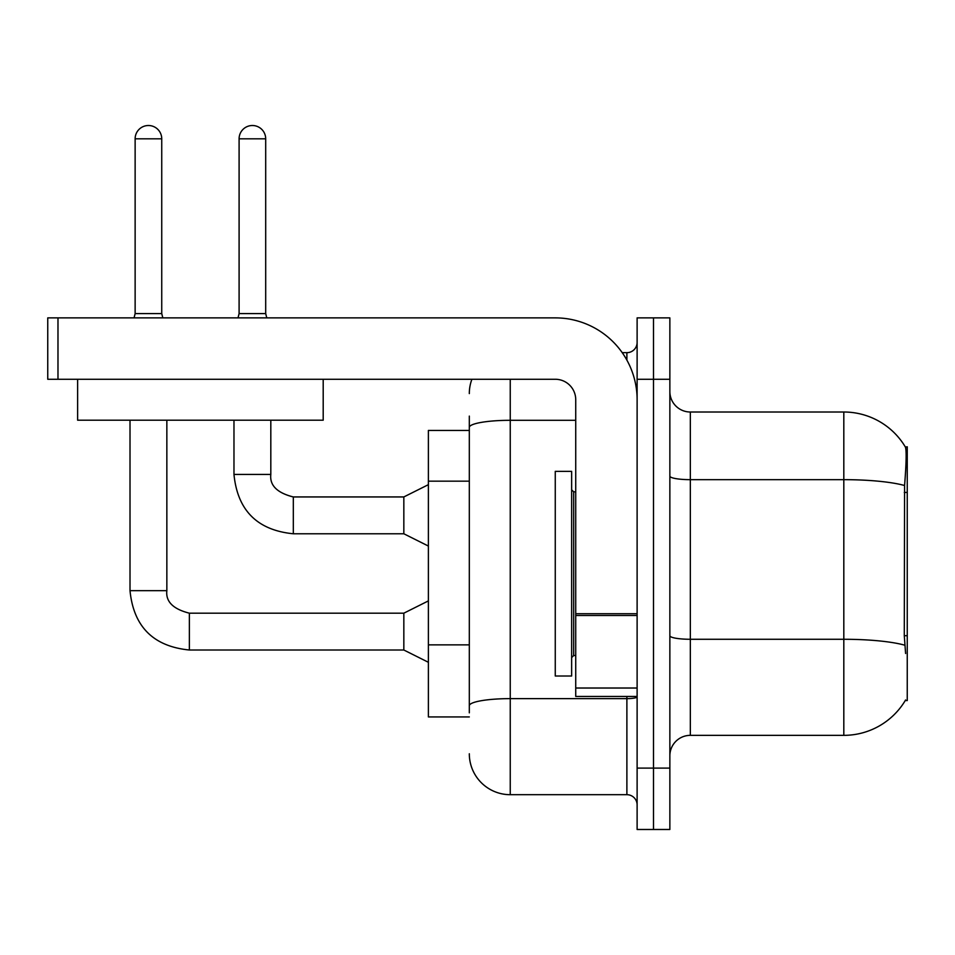 <?xml version="1.0" encoding="UTF-8"?>
<svg xmlns="http://www.w3.org/2000/svg" width="955" height="955" viewBox="0 0 955 955"><rect width="100%" height="100%" fill="white"/><g stroke="black" fill="none" stroke-linecap="round" stroke-linejoin="round"><path stroke-width="1.43" d="M905.603 653.495L904.29 635.708L904.576 485.51C906.343 463.259 906.617 450.438 905.388 447.059L907.25 446.809L907.25 700.564L905.233 700.564L905.603 699.955A71.625 71.625 0 0 1 843.814 735.35L690.334 735.35A20.461 20.461 0 0 0 669.861 755.811M469.311 430.43L428.389 430.43L428.389 716.93L469.311 716.93M653.495 768.095L653.495 829.489L669.861 829.489L669.861 768.095L653.495 768.095L653.495 829.489L637.116 829.489L637.116 768.095L653.495 768.095L653.495 379.266L653.495 768.095M637.116 768.095L637.116 317.884L653.495 317.884L653.495 379.266L653.495 317.884L669.861 317.884L669.861 768.095M904.576 485.51A71.625 12.439 180 0 0 843.814 479.661L843.814 412.011A71.625 71.625 0 0 1 905.388 447.059A71.625 71.625 0 0 0 843.814 412.011L690.334 412.011A20.461 20.461 0 0 1 669.861 391.55A20.461 20.461 0 0 0 690.334 412.011L690.334 735.35M469.311 712.836L469.311 659.201M510.245 379.266L510.245 794.691L626.886 794.691L626.886 696.47M622.23 352.67L626.886 352.67A10.23 10.23 0 0 0 637.116 342.439M469.311 466.84L469.311 416.105M637.116 696.852A10.23 1.779 0 0 1 626.886 698.63L510.245 698.63A40.934 7.103 180 0 0 469.311 705.733L469.311 427.422A40.934 7.103 180 0 1 510.245 420.307L575.734 420.307M637.116 804.934A10.23 10.23 0 0 0 626.886 794.691M469.311 393.591A40.934 40.934 0 0 1 471.901 379.266M510.245 794.691A40.934 40.934 0 0 1 469.311 753.77M555.261 573.68L555.261 676.009L571.639 676.009L571.639 471.364L555.261 471.364L555.261 573.68M637.116 696.47L575.734 696.47L575.734 613.719L637.116 613.719M637.116 399.739A81.855 81.855 0 0 0 555.261 317.884L57.98 317.884L57.98 379.266L555.261 379.266A20.461 20.461 0 0 1 575.734 399.739L575.734 613.719M57.98 379.266L47.75 379.266L47.75 317.884L57.98 317.884M323.196 379.266L323.196 420.2L77.63 420.2L77.63 379.266M161.741 313.586L135.133 313.586L135.133 138.821A13.298 13.298 0 0 1 148.431 125.511A13.298 13.298 0 0 1 161.741 138.821L161.741 313.586L162.816 317.884M428.389 662.293L403.834 650.009L403.834 613.182L428.389 600.898M130.011 420.2L130.011 590.668L166.85 590.668L166.85 420.2M265.693 313.586L239.096 313.586L239.096 138.821A13.298 13.298 0 0 1 252.395 125.511A13.298 13.298 0 0 1 265.693 138.821L265.693 313.586L266.767 317.884M428.389 546.057L403.834 533.773L403.834 496.946L428.389 484.663M233.975 420.2L233.975 474.432L270.814 474.432L270.814 420.2M907.25 635.708L904.29 635.708M907.25 492.458L904.29 492.458M469.311 481.165L428.389 481.165M469.311 644.876L428.389 644.876M843.814 735.35L843.814 479.661L690.334 479.661A20.461 3.557 0 0 1 669.861 476.103M904.791 645.198A71.625 12.439 180 0 0 843.814 639.277L690.334 639.277A20.461 3.557 -0 0 1 669.861 635.72M669.861 379.266L637.116 379.266M626.886 360.107L626.886 352.67M571.639 489.784L573.68 491.825L573.68 655.536L575.734 655.536M637.116 615.498L575.734 615.498M575.734 688.018L637.116 688.018M403.834 650.009L189.365 650.009C153.361 646.451 133.581 626.671 130.011 590.668C133.581 626.671 153.361 646.451 189.365 650.009C153.361 646.451 133.581 626.671 130.011 590.668C133.581 626.671 153.361 646.451 189.365 650.009C153.361 646.451 133.581 626.671 130.011 590.668C133.581 626.671 153.361 646.451 189.365 650.009C153.361 646.451 133.581 626.671 130.011 590.668C133.581 626.671 153.361 646.451 189.365 650.009C153.361 646.451 133.581 626.671 130.011 590.668C133.581 626.671 153.361 646.451 189.365 650.009C153.361 646.451 133.581 626.671 130.011 590.668C133.581 626.671 153.361 646.451 189.365 650.009C153.361 646.451 133.581 626.671 130.011 590.668C133.581 626.671 153.361 646.451 189.365 650.009C153.361 646.451 133.581 626.671 130.011 590.668C133.581 626.671 153.361 646.451 189.365 650.009C153.361 646.451 133.581 626.671 130.011 590.668C133.581 626.671 153.361 646.451 189.365 650.009L189.365 613.217M135.133 138.821L161.741 138.821M403.834 533.773L293.316 533.773C257.313 530.216 237.532 510.436 233.975 474.432C237.532 510.436 257.313 530.216 293.316 533.773C257.313 530.216 237.532 510.436 233.975 474.432C237.532 510.436 257.313 530.216 293.316 533.773C257.313 530.216 237.532 510.436 233.975 474.432C237.532 510.436 257.313 530.216 293.316 533.773C257.313 530.216 237.532 510.436 233.975 474.432C237.532 510.436 257.313 530.216 293.316 533.773C257.313 530.216 237.532 510.436 233.975 474.432C237.532 510.436 257.313 530.216 293.316 533.773C257.313 530.216 237.532 510.436 233.975 474.432C237.532 510.436 257.313 530.216 293.316 533.773C257.313 530.216 237.532 510.436 233.975 474.432C237.532 510.436 257.313 530.216 293.316 533.773C257.313 530.216 237.532 510.436 233.975 474.432C237.532 510.436 257.313 530.216 293.316 533.773C257.313 530.216 237.532 510.436 233.975 474.432C237.532 510.436 257.313 530.216 293.316 533.773L293.316 496.982C277.081 492.852 269.573 485.343 270.814 474.432C269.573 485.343 277.081 492.852 293.316 496.946C277.081 492.852 269.573 485.343 270.814 474.432C269.573 485.343 277.081 492.852 293.316 496.946C277.081 492.852 269.573 485.343 270.814 474.432C269.573 485.343 277.081 492.852 293.316 496.946C277.081 492.852 269.573 485.343 270.814 474.432C269.573 485.343 277.081 492.852 293.316 496.946C277.081 492.852 269.573 485.343 270.814 474.432C269.573 485.343 277.081 492.852 293.316 496.946C277.081 492.852 269.573 485.343 270.814 474.432C269.573 485.343 277.081 492.852 293.316 496.946C277.081 492.852 269.573 485.343 270.814 474.432C269.573 485.343 277.081 492.852 293.316 496.946C277.081 492.852 269.573 485.343 270.814 474.432C269.573 485.343 277.081 492.852 293.316 496.946C277.081 492.852 269.573 485.343 270.814 474.432C269.573 485.343 277.081 492.852 293.316 496.946L403.834 496.946M239.096 138.821L265.693 138.821M166.85 590.668C165.609 601.59 173.118 609.087 189.365 613.182C173.118 609.087 165.609 601.59 166.85 590.668C165.609 601.59 173.118 609.087 189.365 613.182C173.118 609.087 165.609 601.59 166.85 590.668C165.609 601.59 173.118 609.087 189.365 613.182C173.118 609.087 165.609 601.59 166.85 590.668C165.609 601.59 173.118 609.087 189.365 613.182C173.118 609.087 165.609 601.59 166.85 590.668C165.609 601.59 173.118 609.087 189.365 613.182C173.118 609.087 165.609 601.59 166.85 590.668C165.609 601.59 173.118 609.087 189.365 613.182C173.118 609.087 165.609 601.59 166.85 590.668C165.609 601.59 173.118 609.087 189.365 613.182C173.118 609.087 165.609 601.59 166.85 590.668C165.609 601.59 173.118 609.087 189.365 613.182C173.118 609.087 165.609 601.59 166.85 590.668C165.609 601.59 173.118 609.087 189.365 613.182C173.118 609.087 165.609 601.59 166.85 590.668C165.609 601.59 173.118 609.087 189.365 613.182L403.834 613.182M573.68 491.825L575.734 491.825M573.68 655.536L571.639 657.589M130.011 590.668C133.581 626.671 153.361 646.451 189.365 650.009M135.133 313.586L134.058 317.884M239.096 313.586L238.022 317.884"/></g></svg>
